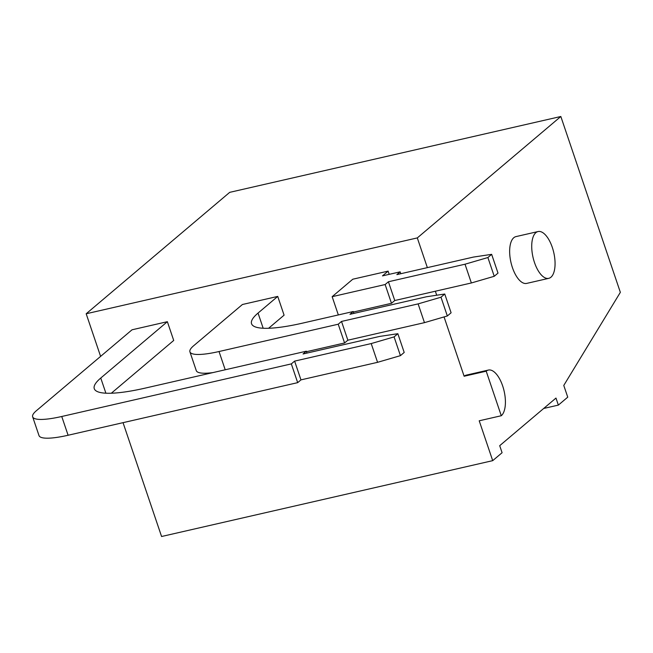 <?xml version="1.0" encoding="UTF-8"?>
<svg xmlns="http://www.w3.org/2000/svg" width="653" height="653" viewBox="0 0 653 653"><rect width="100%" height="100%" fill="white"/><g stroke="black" fill="none" stroke-linecap="round" stroke-linejoin="round"><path stroke-width="0.98" d="M501.284 415.732A23.998 10.636 77.1 0 0 503.447 388.47A23.998 10.636 77.1 0 0 488.387 370.063A23.998 10.636 77.1 0 0 486.207 371.19L501.284 415.732L479.212 420.793L492.705 460.651L161.577 536.505L123.042 422.662M492.705 460.651L502.084 452.717L499.7 445.681L555.981 398.069L558.364 405.105L567.743 397.163L563.776 385.441L620.35 292.34L560.829 116.495L229.701 192.349L86.18 313.767L417.308 237.912L560.829 116.495M488.387 370.063L466.307 375.124A23.998 10.636 77.1 0 0 464.128 376.242L444.056 316.925M436.71 295.229L435.355 291.222M427.364 267.632L417.308 237.912M538.031 231.554L515.96 236.606A23.998 10.636 77.1 0 0 510.948 262.375A23.998 10.636 77.1 0 0 526.677 283.402L548.749 278.341A23.998 10.636 77.1 0 0 550.936 277.223A23.998 10.636 77.1 0 0 553.099 249.96A23.998 10.636 77.1 0 0 538.031 231.554A23.998 10.636 77.1 0 0 533.019 257.323A23.998 10.636 77.1 0 0 548.749 278.341M371.214 343.568L394.086 336.891L400.428 355.648L377.565 362.325L371.214 343.568L294.617 361.117L291.328 363.892L61.749 416.492A50.526 10.113 161.3 0 1 32.65 416.818A50.526 10.113 161.3 0 1 36.364 410.729L132.045 329.789L167.364 321.692L173.714 340.45L111.32 393.228M306.51 351.698L344.58 342.972L338.23 324.214L219.024 351.526A50.526 10.113 161.3 0 1 189.925 351.853A50.526 10.113 161.3 0 1 193.639 345.764L242.418 304.502L277.737 296.413L284.088 315.17L268.603 328.271M471.368 282.969L465.018 264.212L487.889 257.535L494.239 276.292L471.368 282.969L394.771 300.519L388.421 281.761L385.139 284.537L332.157 296.674L352.791 279.215L388.111 271.126L389.204 274.35M464.128 376.242L486.207 371.19M100.603 356.383L86.18 313.767M400.428 355.648L404.199 352.457L397.848 333.699L379.654 336.426L303.057 353.975L306.339 351.2L145.195 388.111A88.424 17.696 161.3 0 1 94.269 388.69A88.424 17.696 161.3 0 1 100.758 378.038L167.364 321.692M377.565 362.325L300.96 379.875L297.678 382.65L68.1 435.249L61.749 416.492M32.65 416.818L39 435.575A50.526 10.113 -18.7 0 0 68.1 435.249M397.848 333.699L394.086 336.891M306.339 351.2L306.975 353.077M291.328 363.892L297.678 382.65M294.617 361.117L300.96 379.875M543.696 408.46L558.364 405.105M388.111 271.126L382.487 275.884L400.142 271.844L396.861 274.619L473.458 257.07L491.652 254.344L487.889 257.535M494.239 276.292L498.002 273.101L491.652 254.344M388.421 281.761L465.018 264.212M400.142 271.844L400.779 273.721M394.771 300.519L391.482 303.294L353.412 312.02M332.157 296.674L338.336 314.934M385.139 284.537L391.482 303.294M353.877 313.399L353.24 311.522L302.47 323.153A88.424 17.696 161.3 0 1 251.544 323.725A88.424 17.696 161.3 0 1 258.041 313.073L277.737 296.413M189.925 351.853L196.275 370.61A50.526 10.113 -18.7 0 0 212.96 372.594M447.329 315.97L451.101 312.779L444.75 294.021L440.987 297.213L447.329 315.97L424.466 322.647L347.861 340.197L344.58 342.972M353.24 311.522L349.959 314.297L426.556 296.748L444.75 294.021M338.23 324.214L341.519 321.439L347.861 340.197M341.519 321.439L418.116 303.89L440.987 297.213M424.466 322.647L418.116 303.89M100.758 378.038L105.892 393.204M258.041 313.073L263.175 328.239M225.212 369.786L219.024 351.526"/></g></svg>
